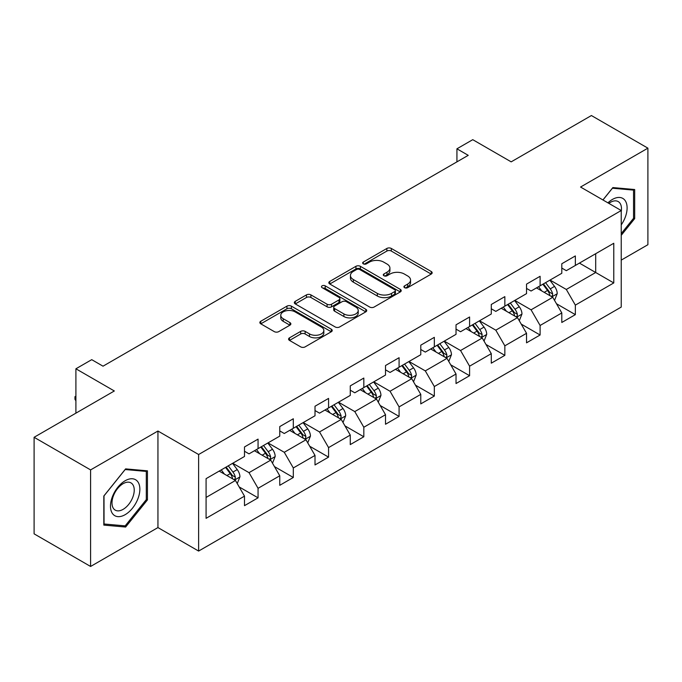 <?xml version="1.0" encoding="UTF-8"?>
<svg xmlns="http://www.w3.org/2000/svg" width="682" height="682" viewBox="0 0 682 682"><rect width="100%" height="100%" fill="white"/><g stroke="black" fill="none" stroke-linecap="round" stroke-linejoin="round"><path stroke-width="1.02" d="M404.571 287.676A2.199 1.27 0 0 0 407.674 287.676L431.246 274.062A3.137 1.807 0 0 0 432.158 272.783A3.137 1.807 0 0 0 431.246 271.504L391.315 248.453A3.137 1.807 0 0 0 386.873 248.453L363.31 262.058A2.199 1.27 0 0 0 362.662 262.954A2.199 1.27 0 0 0 363.31 263.849A2.199 1.27 0 0 0 366.413 263.849L369.465 262.093A10.042 5.797 0 0 1 383.659 262.093L386.984 264.011A10.042 5.797 0 0 1 389.925 268.111A10.042 5.797 0 0 1 386.984 272.212L383.94 273.968A2.199 1.27 0 0 0 383.293 274.863A2.199 1.27 0 0 0 383.94 275.758A2.199 1.27 0 0 0 387.044 275.758L390.095 274.002A10.042 5.797 0 0 1 404.29 274.002L407.614 275.92A10.042 5.797 0 0 1 410.555 280.021A10.042 5.797 0 0 1 407.614 284.121L404.571 285.877A2.199 1.27 0 0 0 403.923 286.772A2.199 1.27 0 0 0 404.571 287.676L404.571 285.877M289.492 337.846A3.137 1.807 0 0 0 288.58 339.125A3.137 1.807 0 0 0 289.492 340.403L300.694 346.874A3.137 1.807 0 0 0 305.135 346.874L331.307 331.759A3.137 1.807 0 0 0 332.228 330.48A3.137 1.807 0 0 0 331.307 329.201L291.376 306.15A3.137 1.807 0 0 0 286.943 306.15L260.771 321.256A3.137 1.807 0 0 0 259.851 322.543A3.137 1.807 0 0 0 260.771 323.822L274.3 331.631A3.137 1.807 0 0 0 278.733 331.631L289.935 325.169A3.137 1.807 0 0 0 290.856 323.882A3.137 1.807 0 0 0 289.935 322.603L283.226 318.733A8.389 4.842 0 0 1 280.771 315.306A8.389 4.842 0 0 1 285.954 310.83A8.389 4.842 0 0 1 295.093 311.879L321.384 327.053A8.389 4.842 0 0 1 323.839 330.48A8.389 4.842 0 0 1 318.656 334.956A8.389 4.842 0 0 1 309.517 333.907L305.135 331.375A3.137 1.807 0 0 0 300.694 331.375L289.492 337.846L289.492 340.403M621.234 260.106L647.9 244.71L647.9 148.156L591.405 115.539L511.176 161.856L472.754 139.674L456.931 148.804L468.236 155.334L103.025 366.183L91.729 359.661L75.907 368.792L75.907 413.156M90.595 469.907L90.595 566.461L157.943 527.578L157.943 431.024L90.595 469.907L34.1 437.29L114.329 390.974L75.907 368.792M157.943 431.024L198.624 454.51L621.234 210.525L621.234 307.079L198.624 551.065L198.624 454.51M647.9 148.156L580.553 187.038L621.234 210.525M369.687 307.045A3.137 1.807 0 0 0 374.12 307.045L400.3 291.93A3.137 1.807 0 0 0 401.221 290.651A3.137 1.807 0 0 0 400.3 289.373L360.369 266.312A3.137 1.807 0 0 0 355.936 266.312L329.756 281.427A3.137 1.807 0 0 0 328.835 282.706A3.137 1.807 0 0 0 329.756 283.993L369.687 307.045M322.978 288.145A2.199 1.27 0 0 1 325.212 288.46L325.212 285.843L365.799 309.287A3.137 1.807 0 0 1 366.72 310.566A3.137 1.807 0 0 1 365.799 311.845L339.627 326.959A3.137 1.807 0 0 1 335.194 326.959L295.263 303.908L295.263 301.342A3.137 1.807 0 0 0 294.343 302.62A3.137 1.807 0 0 0 295.263 303.908M295.263 301.342L306.465 294.88A3.137 1.807 0 0 1 310.898 294.88L327.096 304.223A3.137 1.807 0 0 0 331.529 304.223L338.963 299.935A3.137 1.807 0 0 0 339.883 298.656A3.137 1.807 0 0 0 338.963 297.378L322.1 287.642A2.199 1.27 0 0 1 321.461 286.747A2.199 1.27 0 0 1 322.816 285.57A2.199 1.27 0 0 1 325.212 285.843M90.595 566.461L34.1 533.844L34.1 437.29M239.186 486.939L258.06 497.834L258.06 488.312L279.756 475.78L279.756 485.311L293.311 477.477L293.311 467.954L315.007 455.431L315.007 464.954L328.571 457.128L328.571 447.597L350.267 435.073L350.267 444.596L363.821 436.77L363.821 427.247L385.518 414.716L385.518 424.247L399.081 416.412L399.081 406.89L420.777 394.367L420.777 403.889L434.332 396.063L434.332 386.541L456.028 374.009L456.028 383.54L469.591 375.705L469.591 366.183L491.287 353.66L491.287 363.182L504.842 355.356L504.842 345.825L526.538 333.302L526.538 342.824L540.101 334.998L540.101 325.476L561.798 312.944L561.798 322.475L575.352 314.641L575.352 305.118L613.774 282.936L613.774 243.269L595.693 253.713L595.693 272.502L613.774 282.936M258.06 497.834L244.497 505.66L244.497 496.138L206.083 518.32L206.083 478.653L244.497 456.471L244.497 446.949L258.06 439.114L258.06 448.645L279.756 436.113L279.756 426.591L293.311 418.765L293.311 428.287L315.007 415.764L315.007 406.242L328.571 398.407L328.571 407.938L350.267 395.407L350.267 385.884L363.821 378.058L363.821 387.581L385.518 375.057L385.518 365.526L399.081 357.7L399.081 367.223L420.777 354.7L420.777 345.177L434.332 337.343L434.332 346.874L456.028 334.342L456.028 324.82L469.591 316.994L469.591 326.516L491.287 313.993L491.287 304.47L504.842 296.636L504.842 306.158L526.538 293.635L526.538 284.113L540.101 276.287L540.101 285.809L561.798 273.286L561.798 263.755L575.352 255.929L575.352 265.451L613.774 243.269M254.446 450.734L270.72 460.128L249.024 472.652L232.75 463.257M244.497 451.254L249.024 453.862L258.06 448.645M249.024 472.652L258.06 488.312M270.72 460.128L279.756 475.78M289.697 430.376L305.971 439.771L284.275 452.294L268 442.899M279.756 430.896L284.275 433.505L293.311 428.287M284.275 452.294L293.311 467.954M305.971 439.771L315.007 455.431M324.956 410.018L341.23 419.413L319.534 431.945L303.26 422.55M315.007 410.547L319.534 413.156L328.571 407.938M319.534 431.945L328.571 447.597M341.23 419.413L350.267 435.073M360.207 389.669L376.481 399.064L354.785 411.587L338.511 402.192M350.267 390.189L354.785 392.798L363.821 387.581M354.785 411.587L363.821 427.247M376.481 399.064L385.518 414.716M395.466 369.312L411.732 378.706L390.044 391.238L373.77 381.843M385.518 369.832L390.044 372.449L399.081 367.223M390.044 391.238L399.081 406.89M411.732 378.706L420.777 394.367M430.717 348.962L446.991 358.357L425.295 370.88L409.021 361.486M420.777 349.482L425.295 352.091L434.332 346.874M425.295 370.88L434.332 386.541M446.991 358.357L456.028 374.009M465.977 328.605L482.242 337.999L460.555 350.522L444.28 341.128M456.028 329.125L460.555 331.733L469.591 326.516M460.555 350.522L469.591 366.183M482.242 337.999L491.287 353.66M501.227 308.247L517.502 317.642L495.805 330.173L479.531 320.779M491.287 308.776L495.805 311.384L504.842 306.158M495.805 330.173L504.842 345.825M517.502 317.642L526.538 333.302M536.487 287.898L552.752 297.292L531.065 309.816L514.791 300.421M526.538 288.418L531.065 291.026L540.101 285.809M531.065 309.816L540.101 325.476M552.752 297.292L561.798 312.944M579.427 263.107L595.693 272.502L566.316 289.458L550.042 280.063M561.798 268.06L566.316 270.677L575.352 265.451M566.316 289.458L575.352 305.118M157.943 527.578L198.624 551.065M456.931 148.804L456.931 161.856M206.083 497.442L235.46 480.478L219.186 471.083M235.46 480.478L244.497 496.138M556.486 303.746L575.352 314.641M521.227 324.103L540.101 334.998M485.976 344.461L504.842 355.356M450.717 364.81L469.591 375.705M415.466 385.168L434.332 396.063M380.206 405.517L399.081 416.412M344.956 425.875L363.821 436.77M309.696 446.233L328.571 457.128M274.445 466.582L293.311 477.477M621.234 235.333L634.678 218.607L634.678 189.528L612.871 187.576L602.922 199.954M103.817 525.097L125.624 527.041L147.44 499.915L147.44 470.836L125.624 468.884L103.817 496.019L103.817 525.097M633.552 217.95L634.678 218.607M146.306 499.258L147.44 499.915M123.323 525.711L125.624 527.041M405.449 287.983L407.614 286.73A10.042 5.797 0 0 0 410.555 282.629L410.555 280.021M389.925 268.111L389.925 270.72A10.042 5.797 0 0 1 386.984 274.82L384.818 276.074M431.203 274.087L391.315 251.061A3.137 1.807 0 0 0 386.873 251.061L364.188 264.164M400.257 291.956L360.369 268.93A3.137 1.807 0 0 0 355.936 268.93L329.798 284.01M394.75 291.546A2.199 1.27 0 0 0 395.398 290.651A2.199 1.27 0 0 0 394.75 289.756L359.704 269.518A2.199 1.27 0 0 0 356.601 269.518L353.378 271.376A10.042 5.797 0 0 0 350.437 275.477A10.042 5.797 0 0 0 353.378 279.569L377.342 293.405A10.042 5.797 0 0 0 391.536 293.405L394.75 291.546L394.75 294.155A2.199 1.27 0 0 0 395.398 293.26L395.398 290.651M350.437 275.477L350.437 278.086A10.042 5.797 0 0 0 353.378 282.178L353.378 279.569M394.75 294.155L391.536 296.014A10.042 5.797 0 0 1 377.342 296.014L353.378 282.178M295.306 303.933L306.465 297.488L306.465 294.88M339.883 298.656L339.883 301.265A3.137 1.807 0 0 1 338.963 302.544L331.529 306.832A3.137 1.807 0 0 1 327.096 306.832L310.898 297.488A3.137 1.807 0 0 0 306.465 297.488M325.212 288.46L365.765 311.87M343.899 313.925A8.389 4.842 0 0 0 353.046 314.973A8.389 4.842 0 0 0 358.221 310.498A8.389 4.842 0 0 0 355.765 307.079L346.507 301.725A3.137 1.807 0 0 0 342.066 301.725L334.64 306.022A3.137 1.807 0 0 0 333.72 307.301A3.137 1.807 0 0 0 334.64 308.579L343.899 313.925L343.899 316.533A8.389 4.842 0 0 0 353.046 317.59A8.389 4.842 0 0 0 358.221 313.115L358.221 310.498M333.72 307.301L333.72 309.909A3.137 1.807 0 0 0 334.64 311.188L334.64 308.579M343.899 316.533L334.64 311.188M323.839 330.48L323.839 333.089A8.389 4.842 0 0 1 318.656 337.564A8.389 4.842 0 0 1 309.517 336.516L305.135 333.984A3.137 1.807 0 0 0 300.694 333.984L289.535 340.429M280.771 315.306L280.771 317.914A8.389 4.842 0 0 0 283.226 321.341L283.226 318.733M289.893 325.186L283.226 321.341M331.264 331.784L291.376 308.758A3.137 1.807 0 0 0 286.943 308.758L260.805 323.848M554.543 300.387L557.228 293.61A8.465 4.893 -120 0 0 554.526 286.397L549.863 280.174M541.73 290.924L538.567 286.696M551.448 296.534L552.471 295.451L552.659 293.968A8.465 4.893 -120 0 0 550.238 288.878L545.566 282.655M543.443 283.874L548.618 290.788A4.314 2.489 60 0 1 549.402 292.092L552.659 293.968M542.855 284.215L547.518 290.447A8.465 4.893 60 0 1 549.948 295.536M621.234 224.872A20.775 11.995 120 0 0 625.138 217.532A20.775 11.995 120 0 0 623.851 199.144A20.775 11.995 120 0 0 607.926 202.844M632.146 189.298L633.552 190.108L633.552 218.283L621.234 233.602M602.965 199.979L612.419 188.223L633.552 190.108M621.234 211.625A15.729 9.079 120 0 0 618.224 201.582A15.729 9.079 120 0 0 608.838 203.364M125.173 514.663A20.775 11.995 120 0 0 139.861 489.224A20.775 11.995 120 0 0 125.173 480.742A20.775 11.995 120 0 0 110.484 506.18A20.775 11.995 120 0 0 125.173 514.663M123.118 509.352A15.729 9.079 120 0 0 133.391 495.499A15.729 9.079 120 0 0 130.978 482.89A15.729 9.079 120 0 0 123.118 483.674A15.729 9.079 120 0 0 112.837 497.528A15.729 9.079 120 0 0 115.249 510.136A15.729 9.079 120 0 0 123.118 509.352M104.048 495.814L125.173 469.531L146.306 471.415L146.306 499.591L125.173 525.873L104.048 523.989L104.005 495.788M144.908 470.606L146.306 471.415M519.283 320.736L521.977 313.967A8.465 4.893 -120 0 0 519.275 306.755L514.612 300.523M506.479 311.282L503.307 307.053M516.189 316.891L517.22 315.8L517.399 314.325A8.465 4.893 -120 0 0 514.978 309.236L510.315 303.004M508.192 304.232L513.367 311.137A4.314 2.489 60 0 1 514.151 312.45L517.399 314.325M507.604 304.573L512.267 310.796A8.465 4.893 60 0 1 514.688 315.894M484.032 341.094L486.718 334.316A8.465 4.893 -120 0 0 484.015 327.104L479.352 320.881M471.219 331.631L468.057 327.403M480.938 337.24L481.961 336.158L482.148 334.683A8.465 4.893 -120 0 0 479.727 329.585L475.056 323.362M472.933 324.581L478.108 331.495A4.314 2.489 60 0 1 478.892 332.799L482.148 334.683M472.345 324.922L477.008 331.154A8.465 4.893 60 0 1 479.437 336.243M448.773 361.443L451.467 354.674A8.465 4.893 -120 0 0 448.765 347.462L444.101 341.239M435.969 351.989L432.797 347.76M445.678 357.598L446.71 356.516L446.889 355.032A8.465 4.893 -120 0 0 444.468 349.943L439.805 343.711M437.682 344.939L442.857 351.844A4.314 2.489 60 0 1 443.641 353.157L446.889 355.032M437.094 345.28L441.757 351.503A8.465 4.893 60 0 1 444.178 356.601M413.522 381.801L416.208 375.032A8.465 4.893 -120 0 0 413.505 367.82L408.842 361.588M400.709 372.346L397.546 368.11M410.428 377.947L411.451 376.865L411.638 375.39A8.465 4.893 -120 0 0 409.217 370.292L404.545 364.069M402.431 365.296L407.606 372.202A4.314 2.489 60 0 1 408.382 373.514L411.638 375.39M401.834 365.637L406.498 371.861A8.465 4.893 60 0 1 408.927 376.958M378.263 402.158L380.957 395.381A8.465 4.893 -120 0 0 378.254 388.169L373.591 381.946M365.458 392.696L362.287 388.467M375.168 398.305L376.2 397.222L376.379 395.748A8.465 4.893 -120 0 0 373.958 390.65L369.294 384.426M367.172 385.645L372.346 392.559A4.314 2.489 60 0 1 373.131 393.864L376.379 395.748M366.584 385.986L371.247 392.218A8.465 4.893 60 0 1 373.668 397.308M343.012 422.508L345.697 415.739A8.465 4.893 -120 0 0 342.995 408.527L338.332 402.295M330.199 413.053L327.036 408.825M339.917 418.663L340.94 417.572L341.128 416.097A8.465 4.893 -120 0 0 338.707 411.007L334.035 404.776M331.921 406.003L337.096 412.908A4.314 2.489 60 0 1 337.871 414.221L341.128 416.097M331.324 406.344L335.987 412.567A8.465 4.893 60 0 1 338.417 417.665M307.752 442.865L310.446 436.088A8.465 4.893 -120 0 0 307.744 428.876L303.081 422.652M294.948 433.402L291.777 429.174M304.658 439.012L305.689 437.929L305.868 436.454A8.465 4.893 -120 0 0 303.447 431.356L298.784 425.133M296.661 426.352L301.836 433.266A4.314 2.489 60 0 1 302.62 434.57L305.868 436.454M296.073 426.693L300.736 432.925A8.465 4.893 60 0 1 303.158 438.014M272.502 463.214L275.187 456.446A8.465 4.893 -120 0 0 272.485 449.233L267.821 443.01M259.689 453.76L256.526 449.532M269.407 459.37L270.43 458.287L270.618 456.804A8.465 4.893 -120 0 0 268.197 451.714L263.525 445.482M261.411 446.71L266.585 453.615A4.314 2.489 60 0 1 267.361 454.928L270.618 456.804M260.814 447.051L265.477 453.274A8.465 4.893 60 0 1 267.907 458.372M237.242 483.572L239.936 476.803A8.465 4.893 -120 0 0 237.234 469.591L232.571 463.359M224.438 474.118L221.266 469.881M234.148 479.719L235.179 478.636L235.358 477.161A8.465 4.893 -120 0 0 232.937 472.063L228.274 465.84M226.151 467.068L231.326 473.973A4.314 2.489 60 0 1 232.11 475.286L235.358 477.161M225.563 467.409L230.226 473.632A8.465 4.893 60 0 1 232.647 478.73M75.907 400.82L74.96 399.294L74.96 396.685L75.907 396.14M75.907 397.239L74.96 396.685M407.614 286.73L407.614 284.121M383.94 275.758L383.94 273.968M386.984 274.82L386.984 272.212M363.31 263.849L363.31 262.058M386.873 251.061L386.873 248.453M391.315 251.061L391.315 248.453M431.246 274.062L431.246 271.504M329.756 283.993L329.756 281.427M355.936 268.93L355.936 266.312M360.369 268.93L360.369 266.312M400.3 291.93L400.3 289.373M377.342 296.014L377.342 293.405M391.536 296.014L391.536 293.405M310.898 297.488L310.898 294.88M327.096 306.832L327.096 304.223M331.529 306.832L331.529 304.223M338.963 302.544L338.963 299.935M365.799 311.845L365.799 309.287M300.694 333.984L300.694 331.375M305.135 333.984L305.135 331.375M309.517 336.516L309.517 333.907M289.935 325.169L289.935 322.603M260.771 323.822L260.771 321.256M286.943 308.758L286.943 306.15M291.376 308.758L291.376 306.15M331.307 331.759L331.307 329.201M551.917 296.806L557.177 293.772M550.238 288.878L554.526 286.397M544.21 292.356L547.518 290.447M516.666 317.164L521.918 314.129M514.978 309.236L519.275 306.755M508.951 312.714L512.267 310.796M481.407 337.513L486.667 334.487M479.727 329.585L484.015 327.104M473.7 333.063L477.008 331.154M446.156 357.871L451.407 354.836M444.468 349.943L448.765 347.462M438.441 353.421L441.757 351.503M410.896 378.229L416.156 375.194M409.217 370.292L413.505 367.82M403.19 373.77L406.498 371.861M375.646 398.578L380.897 395.543M373.958 390.65L378.254 388.169M367.93 394.128L371.247 392.218M340.386 418.936L345.646 415.901M338.707 411.007L342.995 408.527M332.68 414.486L335.987 412.567M305.135 439.285L310.387 436.258M303.447 431.356L307.744 428.876M297.42 434.835L300.736 432.925M269.876 459.642L275.136 456.608M268.197 451.714L272.485 449.233M262.169 455.192L265.477 453.274M234.625 480L239.876 476.965M232.937 472.063L237.234 469.591M226.91 475.542L230.226 473.632"/></g></svg>
